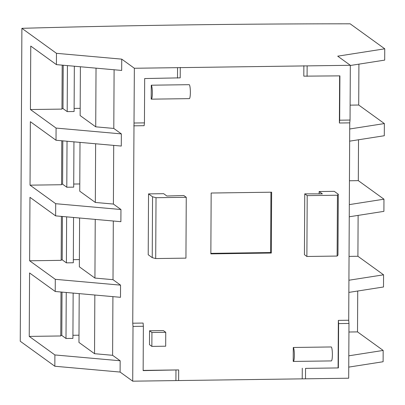 <?xml version="1.0" encoding="UTF-8"?>
<svg xmlns="http://www.w3.org/2000/svg" width="405" height="405" viewBox="0 0 405 405"><rect width="100%" height="100%" fill="white"/><g stroke="black" fill="none" stroke-linecap="round" stroke-linejoin="round"><path stroke-width="0.61" d="M348.933 332.014L357.514 331.892L383.171 350.436L348.806 355.813M357.726 291.018L357.514 331.892M348.857 292.405L383.505 286.983L383.565 274.813L348.923 280.235M348.751 367.112L383.11 361.736L383.171 350.436M350.163 23.819L384.75 48.813L337.709 56.173L350.33 65.291L177.552 67.665L134.359 68.258L121.738 59.14L56.472 53.323L21.89 28.325A1400.323 163.078 -179.7 0 1 350.163 23.819M350.33 65.489L384.689 60.112L384.75 48.813M358.916 64.147L358.703 105.022L384.36 123.571L349.712 128.987M349.652 141.158L384.294 135.736L384.36 123.571M358.521 139.771L358.303 180.645L383.96 199.189L349.318 204.611M349.252 216.781L383.899 211.359L383.96 199.189M358.121 215.394L357.909 256.269L383.565 274.813M79.208 293.63L78.955 342.433L94.537 353.697L112.61 355.307L120.158 360.764L54.893 354.947L29.236 336.403L60.77 335.968L60.998 292.01M72.93 335.284L78.99 335.203M60.77 335.451L61.798 335.441L66 338.479L72.915 338.383L73.148 293.088M61.798 335.441L62.021 292.101M66 338.479L66.243 292.476M94.537 353.697L94.841 295.022M112.61 355.307L112.914 296.632M29.236 336.403L29.57 272.95L55.227 291.494L120.493 297.31L120.558 285.14L55.293 279.323L29.631 260.779L61.165 260.349L61.393 216.386M303.861 65.726L303.806 76.155L339.906 75.867L339.673 120.194L350.041 120.052L349.748 122.862L348.71 320.239L348.978 323.453L348.69 378.214L132.719 381.181L133.007 326.42L132.739 323.205L134.359 68.258M80.398 66.759L80.139 115.562L95.722 126.826L113.795 128.436L121.348 133.893L56.082 128.076L30.426 109.532L30.76 46.079L56.416 64.623L121.682 70.44L121.738 59.14M113.795 128.436L114.104 69.761M80.003 142.383L79.745 191.185L95.327 202.449L113.4 204.059L120.953 209.517L55.688 203.7L30.031 185.156L30.36 121.703L56.017 140.246L121.282 146.063L121.348 133.893M113.4 204.059L113.709 145.385M29.631 260.779L29.965 197.326L55.622 215.87L120.887 221.687L120.953 209.517M79.603 218.006L79.35 266.809L94.932 278.073L113.005 279.683L113.314 221.008M113.005 279.683L120.558 285.14M132.719 381.181L120.103 372.063L120.158 360.764M120.103 372.063L54.837 366.247L54.893 354.947M73.325 259.666L79.385 259.58M61.165 259.833L62.193 259.818L66.4 262.855L73.31 262.759L73.548 217.465M62.193 259.818L62.421 216.478M66.4 262.855L66.638 216.852M94.932 278.073L95.236 219.399M55.227 291.494L55.293 279.323M349.049 256.39L357.909 256.269M73.72 184.042L79.785 183.956M61.565 184.209L62.588 184.194L66.795 187.231L73.705 187.14L73.943 141.846M30.031 185.156L61.56 184.726L61.793 140.763M62.588 184.194L62.815 140.854M66.795 187.231L67.033 141.229M95.327 202.449L95.636 143.775M55.622 215.87L55.688 203.7M349.444 180.767L358.303 180.645M74.115 108.418L80.18 108.332M61.96 108.586L62.983 108.57L67.189 111.608L74.1 111.517L74.338 66.223M30.426 109.532L61.955 109.102L62.188 65.139M62.983 108.57L63.21 65.23M67.189 111.608L67.432 65.605M95.722 126.826L96.031 68.151M56.017 140.246L56.082 128.076M350.123 105.143L358.703 105.022M350.041 120.052L350.33 65.291M165.751 332.302L165.68 346.209L151.855 346.397L151.931 332.49L165.751 332.302L163.367 330.576L149.546 330.769L151.931 332.49M149.546 330.769L149.475 344.675L151.855 346.397M189.332 98.638A7.001 1.119 -90.8 0 0 190.36 92.031A7.001 1.119 -90.8 0 0 189.277 84.68L151.262 85.202A7.001 1.119 -90.8 0 1 152.351 92.558A7.001 1.119 -90.8 0 1 151.323 99.159L189.332 98.638M151.262 85.202L151.192 99.114A7.001 1.119 -90.8 0 0 151.323 99.159M331.356 360.916A7.001 1.119 -90.8 0 0 332.383 354.309A7.001 1.119 -90.8 0 0 331.295 346.958L293.286 347.48A7.001 1.119 -90.8 0 1 294.369 354.831A7.001 1.119 -90.8 0 1 293.347 361.437L331.356 360.916M293.286 347.48L293.21 361.387A7.001 1.119 -90.8 0 0 293.347 361.437M210.848 253.874L211.167 193.028L271.639 192.198L271.32 253.044L210.848 253.874M210.853 253.358L270.621 252.538L270.935 192.208M271.32 253.044L270.621 252.538M338.291 194.243L337.441 195.215L307.203 195.63L304.747 193.858L322.375 193.873L319.15 191.545L334.272 191.337L338.291 194.243L337.973 255.089L337.122 256.061L337.441 195.215M337.122 256.061L306.884 256.476L307.203 195.63M306.884 256.476L304.428 254.704L304.747 193.858M319.14 193.873L319.15 191.545M166.88 196.01L183.804 195.519L186.26 197.291L156.021 197.711L152.553 196.795L148.534 193.889L163.655 193.681L166.88 196.01M156.021 197.711L155.702 258.557L185.941 258.137L186.26 197.291M155.702 258.557L152.234 257.641L152.553 196.795M152.234 257.641L148.215 254.735L148.534 193.889M133.777 125.828L144.139 125.687L144.438 122.877L144.671 78.55L180.21 77.851L180.265 67.422M178.625 380.346L178.681 369.917L143.142 370.61L143.37 326.278L143.107 323.063L132.739 323.205M305.552 368.378L338.377 367.927L305.552 368.378L305.497 378.812M339.673 120.194L339.38 123.004L349.748 122.862M339.628 75.872L339.38 123.004M178.681 369.917L143.142 370.403M338.099 367.725L338.347 320.385L338.61 323.595L338.377 367.927M143.37 326.278L133.007 326.42M177.496 78.094L177.552 67.665M134.07 123.019L144.438 122.877M302.221 378.65L302.277 368.216M307.081 76.317L307.137 65.883M338.347 320.385L348.71 320.239M348.978 323.453L338.61 323.595M175.912 380.589L175.967 370.16M56.416 64.623L56.472 53.323M54.837 366.247L20.25 341.248L21.89 28.325"/></g></svg>
